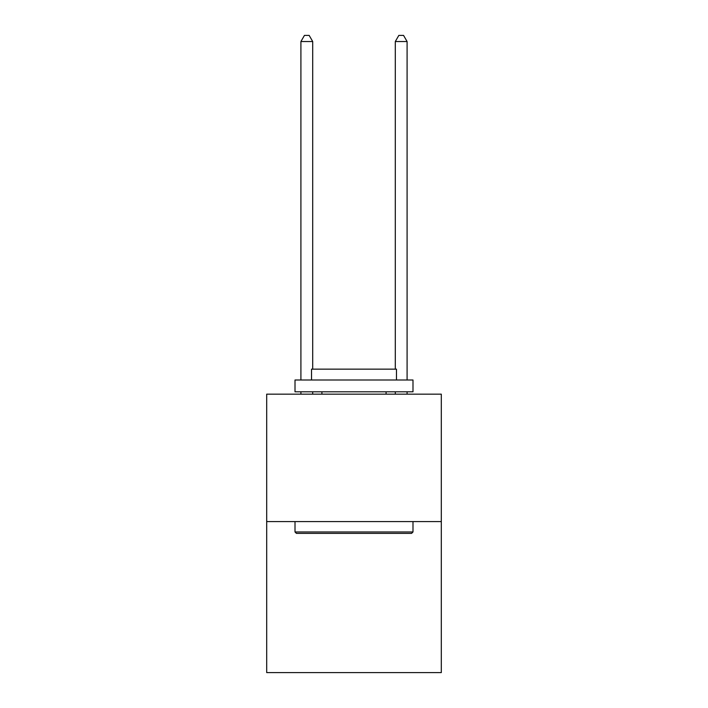 <?xml version="1.0" encoding="UTF-8"?>
<svg xmlns="http://www.w3.org/2000/svg" width="708" height="708" viewBox="0 0 708 708"><rect width="100%" height="100%" fill="white"/><g stroke="black" fill="none" stroke-linecap="round" stroke-linejoin="round"><path stroke-width="1.06" d="M441.305 521.584L441.305 394.161L266.695 394.161L266.695 672.6L441.305 672.6L441.305 521.584L266.695 521.584M411.578 533.381L296.422 533.381L295.006 531.965L412.994 531.965L411.578 533.381M295.006 380.001L412.994 380.001L412.994 391.798L295.006 391.798L295.006 380.001M396.471 380.001L396.471 369.151L311.529 369.151L311.529 380.001M295.006 521.584L295.006 531.965M412.994 521.584L412.994 531.965M321.91 391.798L321.91 394.161M386.09 391.798L386.09 394.161M312.706 369.151L312.706 41.533L300.909 41.533L300.909 380.001M300.909 391.798L300.909 394.161M312.706 391.798L312.706 394.161M300.909 41.533L304.449 35.4L309.166 35.4L312.706 41.533M407.091 394.161L407.091 391.798M407.091 380.001L407.091 41.533L395.294 41.533L395.294 369.151M395.294 394.161L395.294 391.798M395.294 41.533L398.834 35.4L403.551 35.4L407.091 41.533"/></g></svg>
